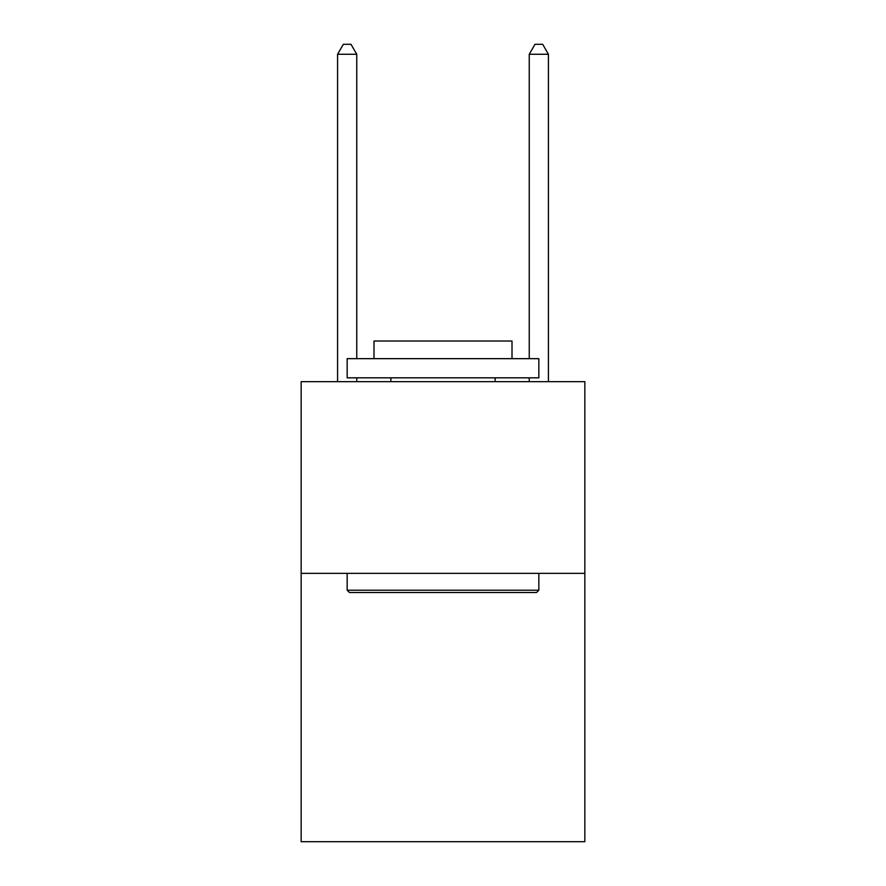 <?xml version="1.0" encoding="UTF-8"?>
<svg xmlns="http://www.w3.org/2000/svg" width="886" height="886" viewBox="0 0 886 886"><rect width="100%" height="100%" fill="white"/><g stroke="black" fill="none" stroke-linecap="round" stroke-linejoin="round"><path stroke-width="1.33" d="M584.849 573.342L584.849 841.7L301.151 841.7L301.151 381.667L584.849 381.667L584.849 573.342L301.151 573.342M349.461 592.512L347.157 590.209L538.843 590.209L536.539 592.512L349.461 592.512M538.843 358.664L538.843 377.824L347.157 377.824L347.157 358.664L538.843 358.664M373.992 358.664L373.992 341.021L512.008 341.021L512.008 358.664M538.843 573.342L538.843 590.209M347.157 573.342L347.157 590.209M495.141 377.824L495.141 381.667M390.859 377.824L390.859 381.667M356.748 358.664L356.748 54.267L337.577 54.267L337.577 381.667M356.748 377.824L356.748 381.667M337.577 54.267L343.325 44.3L350.989 44.3L356.748 54.267M548.423 381.667L548.423 54.267L529.252 54.267L529.252 358.664M529.252 381.667L529.252 377.824M529.252 54.267L535.011 44.3L542.675 44.3L548.423 54.267"/></g></svg>
